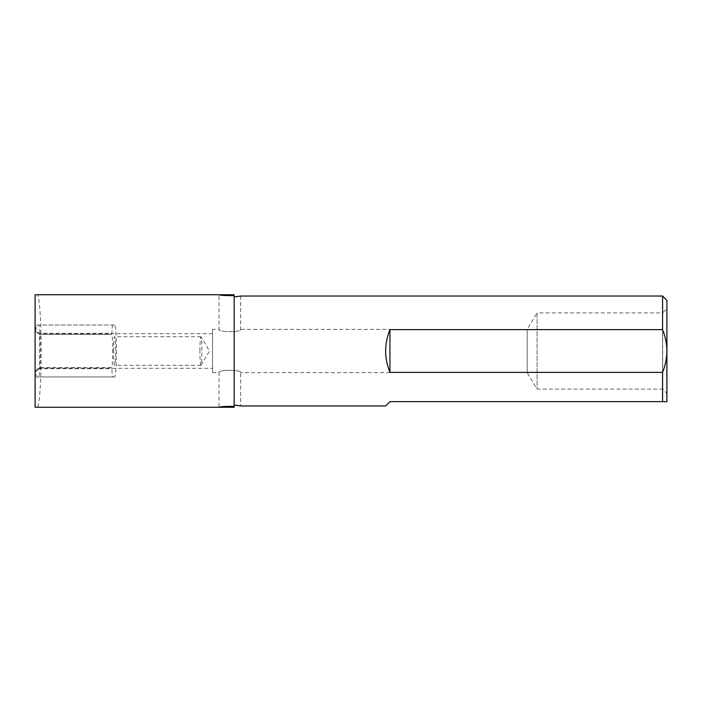 <?xml version="1.0" encoding="UTF-8"?>
<svg xmlns="http://www.w3.org/2000/svg" width="702" height="702" viewBox="0 0 702 702"><rect width="100%" height="100%" fill="white"/><g stroke="black" fill="none" stroke-linecap="round" stroke-linejoin="round"><path stroke-width="0.53" stroke-dasharray="3.51 2.63" d="M113.584 351A14.277 1 -90 0 1 114.575 336.723A14.277 1 -90 0 1 115.576 351A14.277 1 -90 0 1 114.575 365.277A14.277 1 -90 0 1 113.584 351M199.921 351A14.277 1 -90 0 1 200.912 336.723A14.277 1 -90 0 1 201.035 336.82A14.277 1 -90 0 1 201.913 351A14.277 1 -90 0 1 201.035 365.18A14.277 1 -90 0 1 200.912 365.277A14.277 1 -90 0 1 199.921 351M35.644 370.63L39.426 367.655L111.776 367.655C112.873 367.313 112.873 334.687 111.776 334.345L111.925 333.31A12.978 0.904 -90 0 1 112.768 325.035L114.575 325.035A25.965 1.808 -90 0 1 116.392 351A25.965 1.808 -90 0 1 114.575 376.965L36.416 376.965L35.644 370.63L35.1 372.639L35.1 329.361L35.644 331.37L36.416 325.035L38.601 325.035A25.965 1.808 -90 0 1 40.409 351A25.965 1.808 -90 0 1 38.601 376.965M238.82 405.624L240.654 405.958L240.654 372.639C241.33 369.533 218.34 369.542 219.015 372.639C218.348 369.533 241.304 369.533 240.654 372.639L527.193 372.639L537.074 389.083L662.67 389.083L662.67 312.916L666.9 308.687L666.9 393.313L666.9 308.687M212.522 329.361L212.522 372.639L212.522 329.361L219.015 329.361C218.348 332.467 241.304 332.467 240.654 329.361L527.193 329.361L527.193 372.639L527.193 329.361L537.074 312.916L537.074 389.083L537.074 312.916L662.67 312.916L662.67 389.083L666.9 393.313M212.522 372.639L219.015 372.639L219.015 407.257M234.161 296.946L234.161 406.379L234.161 296.946L239.04 296.341M240.654 296.042L240.654 329.361C241.33 332.467 218.34 332.458 219.015 329.361L219.015 294.743L234.161 294.743M212.522 368.313L212.522 333.687L212.522 368.313L39.426 368.313L39.426 333.687L39.356 334.406L111.811 334.406L39.426 334.345L35.644 331.37M212.522 333.687L39.426 333.687L35.1 329.361L35.1 294.743L37.215 294.743C38.373 292.48 41.102 309.363 41.155 351C41.102 392.637 38.373 409.52 37.215 407.257L35.1 407.257L35.1 372.639L39.426 368.313L39.356 367.594L111.811 367.594L111.925 368.69A12.978 0.904 -90 0 0 112.768 376.965L114.575 376.965M234.161 295.621L234.161 406.379M662.574 296.042L662.574 401.632L389.943 401.632L385.617 405.958M662.574 401.632L666.9 401.632L666.9 300.368M234.161 407.257L37.215 407.257M114.575 325.035L38.601 325.035M36.416 325.035L112.768 325.035M36.416 376.965L112.768 376.965M37.785 333.31L111.925 333.31M37.785 368.69L111.925 368.69M200.912 336.723L114.575 336.723M201.035 365.18L209.477 351L201.035 336.82M200.912 365.277L114.575 365.277"/><path stroke-width="1.05" d="M662.574 296.042L666.9 300.368L666.9 351C666.803 343.629 665.356 336.504 662.574 329.624L662.574 296.042L240.654 296.042L234.161 296.946M238.82 405.624L234.161 405.054L240.654 405.958L385.617 405.958L389.943 401.632L662.574 401.632L662.574 372.376L389.943 372.376C384.213 358.125 384.213 343.875 389.943 329.624L662.574 329.624M234.161 407.257L234.161 406.379L234.161 407.257L35.1 407.257L35.1 294.743L234.161 294.743L234.161 295.621C225.57 295.7 220.525 295.41 219.015 294.743L37.215 294.743M239.04 296.341L240.654 296.042M234.161 294.743L234.161 406.379C225.579 406.3 220.525 406.59 219.015 407.257M662.574 372.376C665.356 365.523 666.795 358.397 666.9 351L666.9 401.632L662.574 401.632M389.943 329.624L389.943 372.376"/></g></svg>
